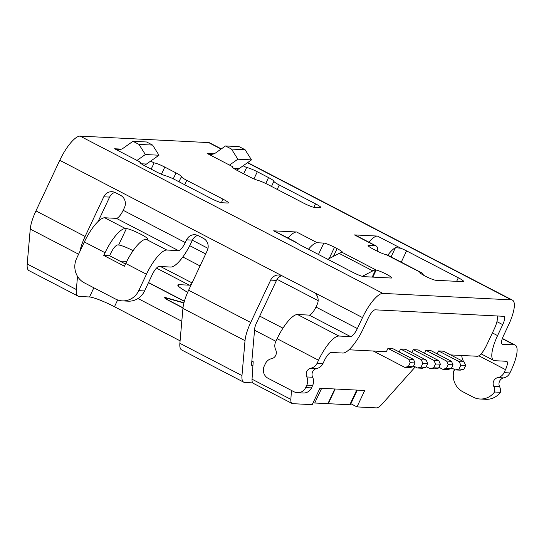<?xml version="1.0" encoding="UTF-8"?>
<svg xmlns="http://www.w3.org/2000/svg" width="544" height="544" viewBox="0 0 544 544"><rect width="100%" height="100%" fill="white"/><g stroke="black" fill="none" stroke-linecap="round" stroke-linejoin="round"><path stroke-width="0.82" d="M350.88 403.736L356.993 406.905L364.718 390.483L319.926 388.226L312.202 404.654L292.788 403.675A18.299 5.365 -62.5 0 1 292.08 403.492A18.299 5.365 -62.5 0 1 290.856 399.371L291.448 390.442M296.126 242.631L297.092 243.032A9.153 1.163 25.2 0 0 301.403 245.596L353.151 272.483A9.153 1.163 -154.8 0 0 363.841 276.658L391.102 278.032A9.153 1.163 -154.8 0 0 391.619 277.896A9.153 1.163 -154.8 0 0 386.26 274.149A9.153 1.163 -154.8 0 0 376.169 270.048L375.564 270.001A33.551 9.84 117.5 0 0 372.81 270.878L362.284 276.338M292.08 403.492L253.266 383.323A18.299 5.365 -62.5 0 1 252.742 382.888A18.299 5.365 -62.5 0 1 252.042 379.209L253.198 361.726L251.852 361.012M356.993 406.905L376.4 407.884A18.299 5.365 117.5 0 0 382.201 403.968L415.276 366.88M450.602 354.912L477.435 356.266A12.199 3.577 -62.5 0 0 486.479 345.508L494.21 329.086A15.252 4.474 117.5 0 0 497.005 315.962M281.785 275.679A9.153 8.67 -87.1 0 0 277.093 279.337A9.153 8.67 -87.1 0 0 276.508 280.398L259.712 316.098L282.962 328.175M349.765 349.037A12.199 3.577 -62.5 0 0 350.37 349.765A12.199 3.577 -62.5 0 0 350.846 349.887L386.39 351.682L387.933 348.398L392.802 348.643L413.501 359.394L408.632 359.149L410.19 362.685L408.388 366.52L404.77 367.363L373.313 351.023M419.859 272.53L419.988 272.252A9.153 1.163 -154.8 0 0 419.852 272.36A9.153 1.163 -154.8 0 0 425.211 276.107A9.153 1.163 -154.8 0 0 435.894 280.289L463.162 281.663A9.153 1.163 -154.8 0 0 463.678 281.527A9.153 1.163 -154.8 0 0 458.32 277.773L406.565 250.886L401.254 262.181M399.208 351.968L400.588 349.03L405.457 349.275L426.163 360.033L421.294 359.788L400.588 349.03M411.869 352.607L413.25 349.67L418.118 349.914L438.818 360.672L440.375 364.201L438.573 368.036L433.704 367.792L430.086 368.635L426.265 366.649M424.524 353.246L425.911 350.309L430.78 350.554L451.479 361.304L446.61 361.06L448.168 364.596L446.366 368.431L442.748 369.274L438.926 367.288M437.186 353.879L438.566 350.948L443.435 351.193L464.134 361.944L459.272 361.699L460.822 365.235L459.02 369.063L463.889 369.315L465.691 365.48L460.822 365.235M125.412 228.528A27.452 8.051 -62.5 0 0 105.053 252.729L103.768 255.462L124.467 266.22L125.759 263.48A27.452 8.051 -62.5 0 1 146.112 239.285L147.091 239.333A12.199 1.55 25.2 0 0 147.778 239.149A12.199 1.55 25.2 0 0 139.04 233.349A12.199 1.55 25.2 0 0 126.385 228.582L125.412 228.528L104.713 217.777L116.396 218.362A9.153 2.686 117.5 0 0 123.182 210.297L124.467 207.57A9.153 8.67 -87.1 0 0 120.571 195.323L115.396 192.63A9.153 8.67 -87.1 0 0 111.989 191.706A9.153 8.67 -87.1 0 0 103.768 196.812L85.109 236.463A27.452 8.051 -62.5 0 0 79.873 251.491M103.768 255.462L109.609 255.755L125.508 264.017M252.946 365.548L251.62 364.854M438.818 360.672L433.949 360.427L435.506 363.956L433.704 367.792M433.949 360.427L413.25 349.67M464.134 361.944L465.691 365.48M451.479 361.304L453.036 364.84L448.168 364.596M440.375 364.201L435.506 363.956M446.61 361.06L425.911 350.309M408.632 359.149L387.933 348.398M413.501 359.394L415.058 362.93L410.19 362.685M415.058 362.93L413.256 366.765L408.388 366.52M404.77 367.363L409.639 367.608L413.256 366.765M426.163 360.033L427.72 363.569L425.918 367.397L422.294 368.247L417.425 368.002L413.61 366.017M417.425 368.002L421.049 367.152L422.851 363.324L421.294 359.788M427.72 363.569L422.851 363.324M425.918 367.397L421.049 367.152M430.086 368.635L434.955 368.88L438.573 368.036M453.036 364.84L451.234 368.676L447.617 369.519L442.748 369.274M451.234 368.676L446.366 368.431M459.272 361.699L438.566 350.948M463.889 369.315L460.272 370.158L455.403 369.913L451.581 367.928M455.403 369.913L459.02 369.063M105.053 252.729L84.354 241.971L76.629 258.393A18.299 17.34 -87.1 0 0 84.422 282.887L115.478 299.016A18.299 17.34 -87.1 0 0 122.284 300.873A18.299 17.34 -87.1 0 0 138.727 290.659L146.458 274.237A27.452 8.051 -62.5 0 1 166.818 250.036L178.5 250.628A9.153 2.686 117.5 0 0 185.286 242.563L186.572 239.829A9.153 8.67 -87.1 0 1 194.793 234.722A9.153 8.67 -87.1 0 1 198.2 235.654L203.374 238.34A9.153 8.67 -87.1 0 1 207.271 250.587L188.618 290.231L250.716 322.497L270.667 280.106A9.153 8.67 -87.1 0 1 278.895 274.999A9.153 8.67 -87.1 0 1 282.295 275.924L59.758 160.31L35.945 210.916L85.109 236.463M197.69 235.409A9.153 8.67 -87.1 0 0 192.413 240.122L191.128 242.855A27.452 8.051 117.5 0 1 170.768 267.05L159.086 266.465A9.153 2.686 -62.5 0 0 152.3 274.53L144.575 290.952A18.299 17.34 92.9 0 1 128.126 301.165L122.284 300.873M259.712 316.098L256.564 322.789A9.153 2.686 -62.5 0 0 254.667 328.841L251.614 363.759A9.153 2.686 -62.5 0 0 252.212 365.976A9.153 2.686 -62.5 0 0 252.566 366.064L252.912 366.085M252.742 382.888L244.834 382.493A27.452 8.051 -62.5 0 1 243.773 382.214A27.452 8.051 -62.5 0 1 241.971 375.571L245.024 340.653A27.452 8.051 -62.5 0 1 250.716 322.497M372.81 270.878L339.17 253.402L327.794 259.304M339.17 253.402A33.551 9.84 -62.5 0 1 341.924 252.525L342.319 252.457A9.153 1.163 -154.8 0 0 342.455 252.355A9.153 1.163 -154.8 0 0 337.096 248.608L333.438 256.374M368.322 245.956L368.614 245.337L375.142 245.664A24.398 7.16 -62.5 0 1 376.088 245.908A24.398 7.16 -62.5 0 1 377.72 251.403M375.142 245.664L354.443 234.913L377.42 236.069L400.894 248.261L395.447 247.629A24.398 7.16 117.5 0 0 387.811 255.204M156.475 268.104L189.36 285.185A9.153 2.686 117.5 0 0 191.583 283.934M189.36 285.185L179.051 284.668A21.352 2.713 -154.8 0 0 177.847 284.988A21.352 2.713 -154.8 0 0 187.673 292.305M357.292 390.109L350.479 404.593A12.199 1.55 25.2 0 1 349.792 404.77L328.27 403.689L335.186 388.994M126.772 261.399L119.789 261.045M148.526 282.56L183.641 300.798A7.324 0.932 25.2 0 1 184.389 301.199M183.892 302.988L167.035 298.262A6.1 0.775 25.2 0 0 165.716 298.153A6.1 0.775 25.2 0 0 169.286 300.655L182.988 307.775M313.113 402.71A12.199 1.55 25.2 0 0 314.738 403.009L321.654 388.314M334.798 388.974L327.882 403.668L314.738 403.009M182.968 307.945L168.898 300.635A7.324 0.932 25.2 0 1 164.614 297.636A7.324 0.932 25.2 0 1 166.192 297.758L183.96 302.743M184.334 301.369A6.1 0.775 25.2 0 0 183.246 300.784L148.451 282.703M181.798 321.273L137.992 298.513M180.091 340.823L114.458 306.728A21.352 2.713 25.2 0 0 89.529 296.976L93.854 287.79M77.52 276.366L76.364 289.537A27.452 8.051 -62.5 0 0 78.166 296.181A27.452 8.051 -62.5 0 0 79.227 296.453L89.529 296.976M133.103 250.682A12.199 1.55 25.2 0 0 118.66 245.004L126.385 228.582M118.66 245.004L117.688 244.956A9.153 2.686 -62.5 0 0 110.901 253.021L109.609 255.755M84.354 241.971A27.452 8.051 -62.5 0 1 104.713 217.777M114.886 192.392A9.153 8.67 -87.1 0 0 109.609 197.105L103.768 196.812M98.172 221.408L109.609 197.105M318.532 360.223L277.127 338.715L275.713 341.727A9.153 8.67 -87.1 0 0 275.726 349.908A6.1 5.78 -87.1 0 1 271.606 358.666A9.153 8.67 -87.1 0 0 265.404 363.623L264.248 366.085A9.153 8.67 -87.1 0 0 268.144 378.332L294.025 391.775A9.153 8.67 -87.1 0 0 297.425 392.7A9.153 8.67 -87.1 0 0 305.646 387.6L306.809 385.132A9.153 8.67 92.9 0 0 306.796 376.951A6.1 5.78 -87.1 0 1 310.916 368.193A9.153 8.67 92.9 0 0 317.111 363.236L318.532 360.223A27.452 8.051 -62.5 0 1 338.892 336.029L350.574 336.614A9.153 2.686 117.5 0 0 357.36 328.549L362.515 317.594L282.295 275.924M423.742 275.318L422.171 273.367A33.551 9.84 117.5 0 0 421.178 272.537L387.539 255.061A33.551 9.84 -62.5 0 0 386.716 254.776L386.24 254.721A33.551 9.84 117.5 0 1 386.716 254.776A9.153 1.163 -154.8 0 1 376.047 250.566L373.456 249.22A9.153 1.163 25.2 0 1 368.098 245.473A9.153 1.163 25.2 0 1 368.614 245.337M400.894 248.261A9.153 1.163 -154.8 0 1 406.565 250.886M141.352 163.792L146.472 164.05L150.647 161.106L154.115 162.908A9.153 1.163 -154.8 0 1 164.798 167.09L176.032 172.924A9.153 1.163 -154.8 0 1 181.404 176.63A9.153 1.163 25.2 0 0 186.776 180.336L223.006 199.158A9.153 1.163 -154.8 0 1 228.364 202.905A9.153 1.163 -154.8 0 1 227.848 203.041L222.006 202.749A9.153 1.163 -154.8 0 1 211.317 198.567L175.093 179.744A9.153 1.163 25.2 0 0 165.825 175.848A9.153 1.163 -154.8 0 1 156.556 171.945L145.323 166.11A9.153 1.163 -154.8 0 1 139.964 162.357A9.153 1.163 -154.8 0 1 140.481 162.221L137.013 160.419L145.357 154.537L158.991 155.224L152.606 145.092L146.628 141.984L132.994 141.297L138.972 144.405L152.606 145.092M132.994 141.297L123.257 148.165A9.153 8.67 -87.1 0 1 118.007 149.702A9.153 8.67 -87.1 0 1 114.6 148.777L137.013 160.419M233.859 168.45L238.979 168.708L243.154 165.764L246.616 167.566A9.153 1.163 -154.8 0 1 257.305 171.748L268.539 177.582A9.153 1.163 -154.8 0 1 273.911 181.288A9.153 1.163 25.2 0 0 279.283 184.994L315.513 203.816A9.153 1.163 -154.8 0 1 320.872 207.563A9.153 1.163 -154.8 0 1 320.355 207.699L314.514 207.407A9.153 1.163 -154.8 0 1 303.824 203.225L267.6 184.402A9.153 1.163 25.2 0 0 258.332 180.506A9.153 1.163 -154.8 0 1 249.064 176.603L237.83 170.768A9.153 1.163 -154.8 0 1 232.472 167.015A9.153 1.163 -154.8 0 1 232.988 166.879L232.696 167.504M229.52 165.077L237.864 159.195L231.479 149.063L225.502 145.955L215.764 152.823A9.153 8.67 -87.1 0 1 210.514 154.36A9.153 8.67 -87.1 0 1 207.108 153.435L232.988 166.879M329.181 258.584L334.506 247.262A9.153 1.163 25.2 0 0 323.823 243.08L317.295 242.753A24.398 7.16 117.5 0 0 308.462 249.261M334.506 247.262L337.096 248.608M288.089 238.116A24.398 7.16 117.5 0 1 296.596 231.996L273.618 230.84A24.398 7.16 -62.5 0 1 274.564 231.084L295.95 242.196M59.758 160.31A27.452 8.051 -62.5 0 1 80.118 136.116L208.651 142.589A27.452 8.051 117.5 0 1 209.712 142.868L221.326 148.9M362.515 317.594A27.452 8.051 -62.5 0 1 382.867 293.4L511.408 299.873L247.445 162.738M386.24 254.721L420.356 272.252L420.077 272.843M421.178 272.537A33.551 9.84 117.5 0 0 420.356 272.252M317.111 363.236L322.959 363.528L324.374 360.516A9.153 2.686 -62.5 0 1 331.16 352.451L342.842 353.042A27.452 8.051 117.5 0 0 363.202 328.841L368.356 317.893A9.153 2.686 -62.5 0 1 375.142 309.828L503.676 316.295A9.153 2.686 117.5 0 1 504.03 316.39A9.153 2.686 117.5 0 1 502.731 324.659L497.576 335.607L492.402 332.921M277.127 338.715A27.452 8.051 -62.5 0 1 297.486 314.514L309.169 315.105A9.153 2.686 117.5 0 0 315.955 307.04L317.247 304.3A9.153 8.67 92.9 0 0 313.351 292.053M322.959 363.528A9.153 8.67 92.9 0 1 316.758 368.485A6.1 5.78 -87.1 0 0 312.637 377.244A9.153 8.67 92.9 0 1 312.65 385.431L311.494 387.892L305.646 387.6M297.425 392.7L303.266 392.999A9.153 8.67 -87.1 0 0 311.494 387.892M246.616 167.566L243.685 173.808M238.979 168.708A27.452 26.01 92.9 0 1 236.681 170.156M237.864 159.195L251.498 159.882L245.113 149.75L239.136 146.642L225.502 145.955M251.498 159.882L243.154 165.764M231.479 149.063L245.113 149.75M140.481 162.221L140.189 162.846M154.115 162.908L151.178 169.15M146.472 164.05A27.452 26.01 92.9 0 1 144.174 165.498M150.647 161.106L158.991 155.224M145.357 154.537L138.972 144.405M78.601 254.198L30.253 229.078A27.452 8.051 -62.5 0 1 35.945 210.916M78.166 296.181L29.002 270.633A27.452 8.051 -62.5 0 1 27.2 263.996L76.364 289.537M245.024 340.653L182.927 308.394A27.452 8.051 -62.5 0 1 188.618 290.231M182.927 308.394L179.874 343.312L241.971 375.571M243.773 382.214L181.669 349.948A27.452 8.051 -62.5 0 1 179.874 343.312M30.253 229.078L27.2 263.996M502.37 338.45L515.229 345.127A27.452 8.051 117.5 0 1 511.333 369.934L509.918 372.939A9.153 8.67 92.9 0 1 503.724 377.896A6.1 5.78 -87.1 0 0 499.596 386.662A9.153 8.67 92.9 0 1 500.398 392.299A18.299 17.34 92.9 0 1 485.874 399.303L480.026 399.01A18.299 17.34 92.9 0 1 473.219 397.161L462.869 391.782A18.299 17.34 92.9 0 1 453.818 370.838A9.153 8.67 -87.1 0 1 455.015 369.709M515.229 345.127A27.452 8.051 117.5 0 0 514.162 344.855L502.479 344.264A9.153 2.686 -62.5 0 1 502.126 344.168A9.153 2.686 -62.5 0 1 503.424 335.906L508.579 324.952A27.452 8.051 117.5 0 0 512.468 300.152A27.452 8.051 117.5 0 0 511.408 299.873M478.863 355.803L505.492 369.634A9.153 2.686 117.5 0 0 506.79 361.372A9.153 2.686 117.5 0 0 506.437 361.277L494.748 360.692A27.452 8.051 -62.5 0 1 493.687 360.414A27.452 8.051 -62.5 0 1 497.576 335.607M505.492 369.634L504.077 372.647A9.153 8.67 92.9 0 1 497.876 377.604A6.1 5.78 -87.1 0 0 493.755 386.362A9.153 8.67 92.9 0 1 494.557 392A18.299 17.34 92.9 0 1 480.026 399.01M461.768 355.477A9.153 8.67 -87.1 0 0 462.686 359.326A6.1 5.78 -87.1 0 1 463.277 361.495M494.557 392L500.398 392.299M354.443 234.913A24.398 7.16 -62.5 0 1 355.388 235.158L376.088 245.908M377.42 236.069A24.398 7.16 117.5 0 0 368.907 242.182M375.564 270.001L372.225 277.08M342.319 252.457L376.169 270.048L372.844 277.114M277.093 279.337L318.145 300.662M458.32 277.773L456.647 281.336M254.544 330.208L275.91 341.312M252.042 379.209L290.856 399.371M189.74 245.677L205.686 253.96M192.365 240.224L208.005 248.35M146.458 274.237L125.759 263.48M144.575 290.952L138.727 290.659M276.508 280.398L270.667 280.106M395.447 247.629L391.088 256.904M160.541 266.54L192.059 282.914M178.371 286.117L179.051 284.668M349.792 404.77L356.708 390.082M252.566 366.064L251.933 365.738M166.818 250.036L146.112 239.285M116.396 218.362L178.5 250.628M185.286 242.563L123.182 210.297M114.6 148.777L121.489 149.124M207.108 153.435L213.996 153.782M297.092 243.032L273.618 230.84M296.596 231.996L317.295 242.753M80.118 136.116L382.867 293.4M221.102 149.056L208.651 142.589M192.413 240.122L186.572 239.829M315.955 307.04L357.36 328.549M309.169 315.105L350.574 336.614M306.809 385.132L312.65 385.431M306.796 376.951L312.637 377.244M310.916 368.193L316.758 368.485M268.539 177.582L265.764 183.484M257.305 171.748L253.939 178.894M273.911 181.288L271.497 186.429M277.209 189.4L279.283 184.994M315.513 203.816L313.861 207.312M181.404 176.63L178.99 181.771M184.702 184.742L186.776 180.336M223.006 199.158L221.36 202.654M164.798 167.09L161.432 174.236M176.032 172.924L173.257 178.826M318.471 254.463L323.823 243.08M114.458 306.728L117.647 299.962M504.077 372.647L509.918 372.939M502.479 344.264L501.847 343.937M502.289 338.681L514.162 344.855M493.755 386.362L499.596 386.662M497.876 377.604L503.724 377.896M338.892 336.029L297.486 314.514M496.924 321.64L502.731 324.659M350.37 349.765L349.486 349.309M182.832 256.992L200.049 265.934M165.498 298.622L165.716 298.153M247.67 162.581L512.468 300.152M493.687 360.414L481.1 353.872"/></g></svg>
